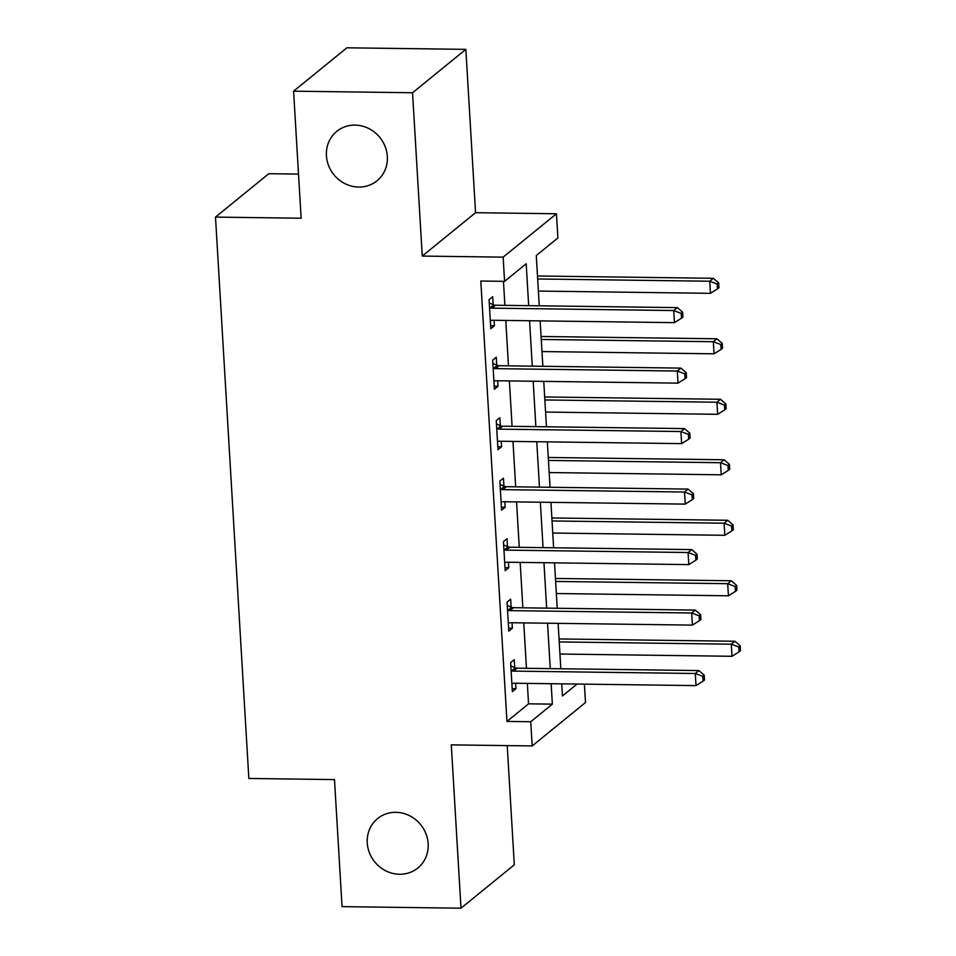 <?xml version="1.0" encoding="UTF-8"?>
<svg xmlns="http://www.w3.org/2000/svg" width="956" height="956" viewBox="0 0 956 956"><rect width="100%" height="100%" fill="white"/><g stroke="black" fill="none" stroke-linecap="round" stroke-linejoin="round"><path stroke-width="1.43" d="M395.868 812.325A31.871 29.576 50.9 0 1 425.922 833.644A31.871 29.576 50.9 0 1 417.832 868.012A31.871 29.576 50.9 0 1 399.548 874.262A31.871 29.576 50.9 0 1 369.494 852.943A31.871 29.576 50.9 0 1 377.584 818.575A31.871 29.576 50.9 0 1 395.868 812.325M355.046 125.117A31.871 29.576 50.9 0 1 385.101 146.435A31.871 29.576 50.9 0 1 376.999 180.804A31.871 29.576 50.9 0 1 358.727 187.065A31.871 29.576 50.9 0 1 328.661 165.746A31.871 29.576 50.9 0 1 336.763 131.366A31.871 29.576 50.9 0 1 355.046 125.117M584.391 684.138L585.49 702.552L532.181 745.931L530.747 721.732L552.353 704.142L551.146 683.695M298.523 174.1L268.791 173.705L215.494 217.096L248.847 778.471L334.492 779.594L342.045 906.635L460.995 908.2L514.304 864.822L507.218 745.608M215.494 217.096L301.14 218.219L293.588 91.178L346.897 47.8L465.847 49.365L412.55 92.744L422.253 256.077L503.143 257.14L556.452 213.762L557.886 237.96L536.28 255.551L539.256 305.8M422.253 256.077L475.55 212.698L465.847 49.365M475.55 212.698L556.452 213.762M293.588 91.178L412.55 92.744M528.68 305.657L526.194 263.748L504.577 281.339L480.796 281.028L506.955 721.422L528.56 703.831L527.354 683.385M526.457 668.304L523.757 622.894M522.86 607.813L520.16 562.403M519.263 547.322L516.563 501.912M515.666 486.831L512.978 441.409M512.081 426.34L509.381 380.918M508.484 365.837L505.784 320.427M504.888 305.346L503.465 281.327M493.141 304.594L492.675 296.719L489.066 299.658L490.798 328.697L494.395 325.757L494.073 320.272M496.738 365.096L496.272 357.221L492.663 360.149L494.395 389.188L497.992 386.26L497.67 380.763M500.335 425.587L499.857 417.712L496.26 420.64L497.98 449.679L501.589 446.751L501.255 441.266M503.92 486.078L503.454 478.203L499.857 481.131L501.577 510.169L505.174 507.242L504.852 501.757M507.517 546.569L507.05 538.694L503.442 541.634L505.174 570.672L508.771 567.733L508.449 562.248M511.113 607.06L510.647 599.197L507.039 602.125L508.771 631.163L512.368 628.223L512.046 622.738M514.71 667.563L514.232 659.688L510.635 662.616L512.356 691.654L515.965 688.726L515.631 683.229M532.181 745.931L451.292 744.867L460.995 908.2M506.955 721.422L530.747 721.732M504.577 281.339L503.143 257.14M561.722 683.839L562.439 695.944L577.054 684.042M540.152 320.881L542.853 366.291M543.749 381.372L546.45 426.782M547.346 441.863L550.047 487.285M550.943 502.354L553.632 547.776M554.528 562.857L557.229 608.267M558.125 623.348L560.825 668.758M550.25 668.626L547.549 623.204M546.653 608.124L543.952 562.714M543.056 547.633L540.355 502.223M539.459 487.142L536.77 441.732M535.874 426.651L533.173 381.229M532.277 366.148L529.576 320.738M528.56 703.831L552.353 704.142M490.619 325.709L494.395 325.757M494.216 386.2L497.992 386.26M497.813 446.703L501.589 446.751M501.398 507.194L505.174 507.242M504.995 567.685L508.771 567.733M508.592 628.176L512.368 628.223M512.189 688.678L515.965 688.726M489.544 307.533L490.153 307.784A4.983 4.625 -129.1 0 0 491.958 308.155L673.717 310.545L674.434 322.65L492.675 320.26A4.983 4.625 -129.1 0 0 490.918 320.583L490.332 320.822M489.269 303.004L493.762 304.856A4.983 4.625 -129.1 0 0 495.555 305.227L677.326 307.617L673.717 310.545L681.198 313.377L681.485 318.217L682.931 317.045L682.644 312.206L681.198 313.377M682.644 312.206L677.326 307.617M674.434 322.65L681.485 318.217M538.383 291.066L710.451 293.337L709.734 281.231L713.331 278.304L537.487 275.985M717.215 284.063L717.502 288.903L718.948 287.732L718.661 282.892L717.215 284.063L709.734 281.231L537.666 278.973M717.502 288.903L710.451 293.337M713.331 278.304L718.661 282.892M493.129 368.024L493.75 368.275A4.983 4.625 -129.1 0 0 495.543 368.646L677.314 371.036L678.031 383.141L496.272 380.751A4.983 4.625 -129.1 0 0 494.515 381.074L493.917 381.313M492.866 363.495L497.347 365.347A4.983 4.625 -129.1 0 0 499.151 365.718L680.911 368.108L677.314 371.036L684.795 373.868L685.082 378.707L686.528 377.536L686.241 372.697L684.795 373.868M686.241 372.697L680.911 368.108M678.031 383.141L685.082 378.707M496.726 428.515L497.347 428.766A4.983 4.625 -129.1 0 0 499.14 429.148L680.911 431.538L681.628 443.632L499.857 441.242A4.983 4.625 -129.1 0 0 498.1 441.564L497.514 441.803M496.463 423.986L500.944 425.838A4.983 4.625 -129.1 0 0 502.748 426.209L684.508 428.599L680.911 431.538L688.392 434.359L688.678 439.198L690.124 438.027L689.826 433.188L688.392 434.359M689.826 433.188L684.508 428.599M681.628 443.632L688.678 439.198M500.323 489.006L500.944 489.269A4.983 4.625 -129.1 0 0 502.737 489.639L684.508 492.029L685.225 504.123L503.454 501.733A4.983 4.625 -129.1 0 0 501.697 502.067L501.111 502.306M500.048 484.477L504.541 486.329A4.983 4.625 -129.1 0 0 506.333 486.7L688.105 489.09L684.508 492.029L691.989 494.861L692.275 499.701L693.709 498.53L693.423 493.69L691.989 494.861M693.423 493.69L688.105 489.09M685.225 504.123L692.275 499.701M541.98 351.557L714.048 353.828L713.331 341.722L716.928 338.794L541.084 336.488M720.812 344.554L721.099 349.394L722.545 348.223L722.246 343.383L720.812 344.554L713.331 341.722L541.263 339.464M721.099 349.394L714.048 353.828M716.928 338.794L722.246 343.383M545.577 412.06L717.645 414.318L716.928 402.225L720.525 399.285L544.681 396.979M724.409 405.057L724.696 409.897L726.13 408.714L725.843 403.874L724.409 405.057L716.928 402.225L544.86 399.955M724.696 409.897L717.645 414.318M720.525 399.285L725.843 403.874M549.162 472.551L721.23 474.809L720.513 462.716L724.122 459.776L548.278 457.47M727.994 465.548L728.281 470.388L729.727 469.217L729.44 464.377L727.994 465.548L720.513 462.716L548.445 460.445M728.281 470.388L721.23 474.809M724.122 459.776L729.44 464.377M503.92 549.497L504.529 549.76A4.983 4.625 -129.1 0 0 506.333 550.13L688.093 552.52L688.81 564.614L507.05 562.224A4.983 4.625 -129.1 0 0 505.294 562.558L504.708 562.797M503.645 544.98L508.138 546.82A4.983 4.625 -129.1 0 0 509.93 547.202L691.702 549.592L688.093 552.52L695.574 555.352L695.86 560.192L697.306 559.021L697.02 554.181L695.574 555.352M697.02 554.181L691.702 549.592M688.81 564.614L695.86 560.192M552.759 533.042L724.827 535.3L724.11 523.207L727.707 520.279L551.863 517.961M731.591 526.039L731.878 530.879L733.324 529.708L733.037 524.868L731.591 526.039L724.11 523.207L552.042 520.948M731.878 530.879L724.827 535.3M727.707 520.279L733.037 524.868M507.505 610L508.126 610.251A4.983 4.625 -129.1 0 0 509.918 610.621L691.69 613.011L692.407 625.116L510.647 622.726A4.983 4.625 -129.1 0 0 508.891 623.049L508.293 623.288M507.242 605.471L511.723 607.323A4.983 4.625 -129.1 0 0 513.527 607.693L695.287 610.083L691.69 613.011L699.171 615.843L699.457 620.683L700.903 619.512L700.617 614.672L699.171 615.843M700.617 614.672L695.287 610.083M692.407 625.116L699.457 620.683M556.356 593.533L728.424 595.803L727.707 583.698L731.304 580.77L555.46 578.452M735.188 586.53L735.475 591.37L736.921 590.199L736.622 585.359L735.188 586.53L727.707 583.698L555.639 581.439M735.475 591.37L728.424 595.803M731.304 580.77L736.622 585.359M511.101 670.491L511.723 670.742A4.983 4.625 -129.1 0 0 513.515 671.112L695.287 673.502L696.004 685.607L514.232 683.217A4.983 4.625 -129.1 0 0 512.476 683.54L511.89 683.779M510.839 665.962L515.32 667.814A4.983 4.625 -129.1 0 0 517.124 668.184L698.884 670.574L695.287 673.502L702.768 676.334L703.054 681.174L704.5 680.003L704.202 675.163L702.768 676.334M704.202 675.163L698.884 670.574M696.004 685.607L703.054 681.174M559.953 654.035L732.021 656.294L731.304 644.189L734.901 641.261L559.057 638.955M738.785 647.021L739.072 651.861L740.506 650.689L740.219 645.85L738.785 647.021L731.304 644.189L559.236 641.93M739.072 651.861L732.021 656.294M734.901 641.261L740.219 645.85M490.153 307.784L493.762 304.856M491.958 308.155L495.555 305.227M493.75 368.275L497.347 365.347M495.543 368.646L499.151 365.718M497.347 428.766L500.944 425.838M499.14 429.148L502.748 426.209M500.944 489.269L504.541 486.329M502.737 489.639L506.333 486.7M504.529 549.76L508.138 546.82M506.333 550.13L509.93 547.202M508.126 610.251L511.723 607.323M509.918 610.621L513.527 607.693M511.723 670.742L515.32 667.814M513.515 671.112L517.124 668.184"/></g></svg>
